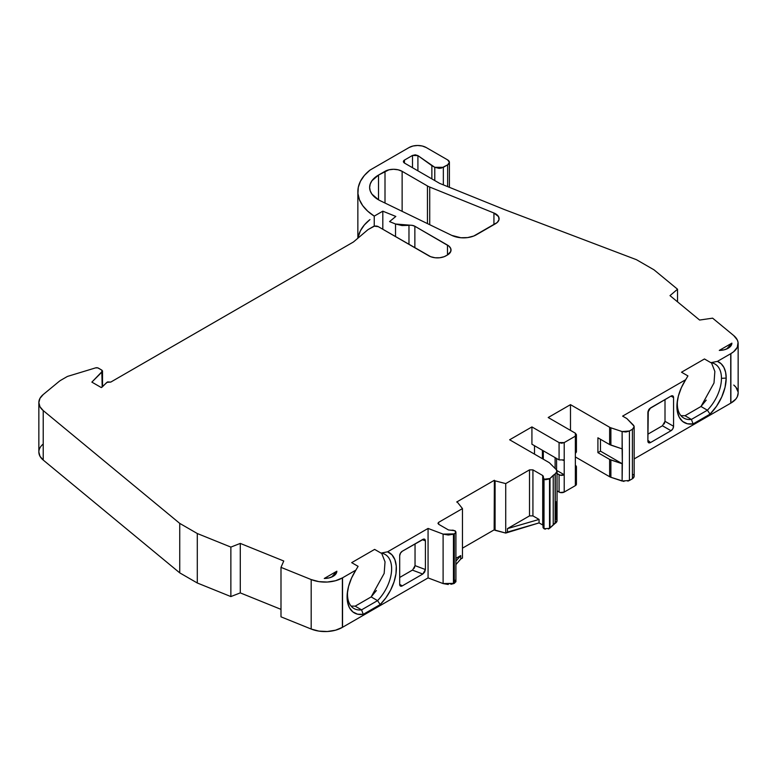 <?xml version="1.0" encoding="UTF-8"?>
<svg xmlns="http://www.w3.org/2000/svg" width="777" height="777" viewBox="0 0 777 777"><rect width="100%" height="100%" fill="white"/><g stroke="black" fill="none" stroke-linecap="round" stroke-linejoin="round"><path stroke-width="1.17" d="M429.72 224.708L429.72 187.053L429.72 224.708L429.72 187.053L493.939 213.015L498.543 216.637L498.999 219.658L497.212 222.504L473.756 236.023L467.618 237.587L460.916 237.752L451.806 235.402L380.458 200.835A30.293 17.492 180 0 1 378.506 199.806L371.94 194.133L370.211 190.851L369.629 187.442L370.211 184.032L371.94 180.75L378.506 175.068L378.506 199.806A30.293 17.492 180 0 1 369.629 187.442A30.293 17.492 180 0 1 378.506 175.068L378.506 199.806A30.293 17.492 180 0 1 378.506 175.068L378.506 199.806A30.293 17.492 180 0 0 380.458 200.835A30.293 17.492 180 0 1 378.506 199.806M408.974 244.366L408.974 225.349L395.522 224.009L395.522 236.606L395.522 224.009L401.991 225.544L408.974 225.349L408.974 244.366L408.974 225.349A6.061 3.496 180 0 1 414.86 226.253L448.98 246.144L450.796 248.659L450.796 251.398L447.474 254.973L447.474 245.085A12.121 6.993 180 0 1 451.029 250.029A12.121 6.993 180 0 1 447.474 254.973L445.979 255.837A12.121 6.993 180 0 1 428.846 255.837L378.282 226.651A3.632 2.098 180 0 0 373.145 226.651L368.007 229.623L353.438 241.987L368.007 229.623L373.145 226.651A3.632 2.098 180 0 1 378.282 226.651L374.32 226.194L368.007 229.623L353.438 241.987L110.713 382.119A2.428 1.399 180 0 0 110.655 382.08L106.837 382.371L102.146 387.072L106.837 382.371L110.655 382.08A2.428 1.399 180 0 1 110.713 382.119L353.438 241.987L110.713 382.119A2.428 1.399 180 0 0 110.655 382.08L107.595 381.915L101.292 387.558L91.861 382.119L102.185 371.794L102.185 387.024L102.496 370.911L101.806 370.105L102.185 387.024M549.533 478.923L544.017 479.244L543.259 477.029L543.074 478.205L545.357 479.71L549.533 478.923L549.533 528.389L549.999 478.506L544.017 479.244L544.017 528.719L549.533 528.389L553.234 524.786L553.234 475.31L549.533 478.923L549.999 527.971L549.999 478.506L549.533 528.389L548.387 529.011M543.259 526.495L544.017 528.719L545.357 529.186M543.006 527.262L543.259 477.029L542.715 475.524L543.424 476.505M543.074 527.67L544.017 528.719L544.017 479.244L544.017 528.719L549.533 528.389M455.914 558.372L460.742 555.584L455.914 558.372L460.742 555.584L460.742 559.042L462.461 558.051L462.461 508.585L438.675 522.319L438.675 524.3L437.956 523.309L438.675 522.319L438.675 524.3L448.455 529.943L454.904 530.701C456.303 531.856 456.118 532.915 454.331 533.886L455.895 532.371L455.71 531.468L453.088 530.157L451.048 530.254L454.904 530.701L455.837 532.148L454.331 533.886L454.331 583.352L455.837 581.623L454.904 580.176L455.895 581.837M549.999 478.506L555.118 473.902L555.118 523.377L553.234 524.786L553.234 475.31L549.999 478.506L549.999 527.971L553.234 524.786L553.234 475.31L555.118 473.902L555.273 523.29L555.118 473.902L555.118 523.377L549.999 527.971M563.034 460.363L564.219 459.906L564.219 442.589L559.071 442.589L559.071 459.906L564.219 459.906L564.219 442.589L575.359 436.159L576.417 434.673L575.359 433.197L548.203 417.521L570.483 404.652L609.634 427.253L609.634 444.57L597.911 437.801L597.911 452.641L609.634 459.411L609.634 476.728L609.634 459.411L610.887 459.974L610.887 477.282L622.115 481.031L622.115 463.714L609.634 459.411L597.911 452.641L597.911 437.801L609.634 444.57L622.115 448.873L622.115 431.556L625.932 431.993L629.428 431.002L622.115 431.556L610.887 427.816A6.061 3.496 180 0 1 609.634 427.253L609.634 444.57L597.911 437.801L597.911 452.641L600.475 451.165L622.348 463.782L609.634 459.411L597.911 452.641L600.475 451.165L600.475 439.287L600.475 451.165L622.348 463.782L622.115 481.031L629.428 480.477L632.4 478.758L632.4 429.283L629.428 431.002L629.428 480.477L632.4 478.758L632.4 429.283L629.428 431.002L622.115 431.556L622.348 463.782L610.887 459.974L610.887 477.282L623.96 481.429M495.085 530.322L505.73 533.071L494.162 529.856L462.461 548.164L494.162 529.856L494.162 527.379L494.677 527.68L494.677 480.681L494.726 530.176L494.162 529.856L494.162 527.379L494.677 527.68L494.677 480.681L495.085 530.322L495.085 480.846L505.73 483.595L505.73 533.071L539.073 522.902L539.073 519.434L532.925 515.889L529.506 515.889L529.506 469.871L505.73 483.595L505.73 533.071L495.085 530.322L494.726 480.71L495.085 530.322L495.085 480.846L505.73 483.595L505.73 533.071L539.073 522.902L542.715 524.999L539.073 522.902L539.073 519.434L532.925 515.889L532.925 469.871L542.715 475.524L543.006 525.203L542.715 475.524L544.017 479.244M412.509 167.706L412.509 155.439L412.509 167.706L412.509 155.439L404.458 160.091L404.458 163.063L403.409 161.567L404.458 160.091L404.458 163.063L439.656 183.382L504.458 209.576L439.656 183.382L404.458 163.063L403.389 161.577L404.458 160.091L404.458 163.063C403.069 162.063 403.069 161.072 404.458 160.091L412.509 155.439L417.909 155.614L417.909 170.823M447.639 186.606L447.639 164.841L449.407 162.374L447.639 159.897A6.061 3.496 180 0 1 449.407 162.374A6.061 3.496 180 0 1 447.639 164.841L447.639 186.606L447.639 164.841L443.346 167.317L443.346 184.877L443.346 167.317L434.78 167.317L434.78 180.565L434.78 167.317L431.866 165.637L431.866 178.885L431.866 165.637L417.909 155.614L415.277 154.827L412.509 155.439L404.458 160.091M395.522 236.606L395.522 224.009L389.568 221.6L395.823 216.443L382.808 211.179L382.808 229.264L382.808 211.179L374.242 216.123L374.242 226.214M102.515 386.703L102.515 371.095L91.861 382.119L101.292 387.558L102.146 387.072L101.292 387.558L91.861 382.119L102.185 371.794L101.806 370.105L97.776 367.88L95.552 367.89A2.428 1.399 180 0 1 98.397 368.133L101.806 370.105L98.397 368.133A2.428 1.399 180 0 0 95.552 367.89L67.929 376.282A3.632 2.098 180 0 0 67.055 376.651L61.053 380.118A18.182 10.499 180 0 0 59.013 381.517A18.182 10.499 180 0 1 61.053 380.118L67.055 376.651A3.632 2.098 180 0 1 67.929 376.282L95.552 367.89L67.929 376.282A3.632 2.098 180 0 0 67.055 376.651L61.053 380.118A18.182 10.499 180 0 0 59.013 381.517L43.23 394.531L39.977 398.348L38.85 402.554L39.967 406.76L43.221 410.577L179.74 523.387L197.29 533.517L230.866 547.095L240.287 543.414L240.287 592.89L230.866 596.571L230.866 547.095L240.287 543.414L283.76 561.004L280.992 567.356L280.992 616.831L311.188 629.04L311.188 579.564L318.871 581.623L327.311 582.041L335.489 580.74L342.385 577.903L342.55 627.282L342.55 577.806A24.233 13.996 180 0 1 342.385 577.903L342.385 627.379L342.55 577.806A24.233 13.996 180 0 1 342.385 577.903L342.385 627.379L428.069 577.913L443.104 583.576L454.331 583.352L454.331 533.886L453.447 534.197L453.447 583.673L454.331 583.352L454.331 533.886L443.104 534.11L443.104 583.576L448.251 584.489M455.914 564.588L460.742 559.042L455.914 564.588L460.742 559.042L460.742 555.584L455.914 561.12L460.742 555.584L460.742 559.042L462.461 558.051L462.461 508.585L457.4 502.204A1.214 0.699 180 0 0 456.682 502.02A1.214 0.699 180 0 1 457.4 502.204L462.461 508.585L438.675 522.319L438.675 524.3L437.956 523.309L438.675 522.319L438.675 524.3L448.455 529.943L438.675 524.3M553.234 524.786L557.012 520.813M555.118 523.377L555.273 473.815L553.234 475.31M531.924 426.923L559.071 442.589L561.645 443.211L564.219 442.589L559.071 442.589L531.924 426.923L559.071 442.589L559.071 459.906L531.924 444.23L531.924 426.923L509.644 439.782L531.924 426.923L531.924 444.23L559.071 459.906L531.924 444.23L531.924 426.923L509.644 439.782L548.795 462.383A6.061 3.496 180 0 1 549.757 463.102A6.061 3.496 180 0 0 548.795 462.383A6.061 3.496 180 0 1 549.757 463.102L556.235 469.59L557.012 471.338L555.273 473.815L557.002 471.794L556.235 469.59C557.517 471.115 557.196 472.523 555.273 473.815L555.118 473.902M556.575 458.459L556.575 469.978M555.108 468.463L555.108 457.624M622.115 431.556L610.887 427.816L610.887 445.124L622.115 448.873L622.115 431.556L610.887 427.816L610.887 445.124L622.348 448.941L622.348 463.782L600.475 451.165L600.475 439.287M634.051 475.602L633.362 474.533C634.634 476.068 634.314 477.476 632.4 478.758L632.4 429.283L634.119 427.272L634.051 426.136L626.874 418.58L633.362 425.068L634.129 426.816L632.4 429.283L629.428 431.002L629.428 480.477L632.4 478.758L634.129 476.282M542.715 524.999L539.073 522.902L539.073 519.434L532.925 515.889L532.925 469.871L542.715 475.524L542.715 524.999L543.366 525.699M505.73 533.071L507.449 532.08L507.449 528.622L529.506 515.889L529.506 469.871L532.925 469.871L542.715 475.524M414.277 568.181L415.044 565.637L425.407 569.551L424.64 572.095L422.785 574.038L412.422 570.124L399.699 577.466L412.684 569.949L415.044 565.637L415.044 543.871L415.044 565.637L425.407 569.551L425.407 540.86L422.299 539.685M454.331 533.886L443.104 534.11L448.251 535.023L453.447 534.197L453.447 583.673L454.331 583.352M38.85 402.564A24.233 13.996 0 0 0 43.221 410.577A24.233 13.996 0 0 1 43.23 394.531L59.013 381.517L43.23 394.531A24.233 13.996 0 0 0 38.85 402.564L38.85 452.029A24.233 13.996 0 0 0 43.221 460.052L179.74 572.863L197.29 582.993L230.866 596.571L230.866 547.095L240.287 543.414L283.76 561.004L280.992 567.356L311.188 579.564A24.233 13.996 0 0 0 342.385 577.903A24.233 13.996 180 0 0 342.55 577.806L355.866 570.124L358.1 566.346L351.69 562.645L374.621 549.397L381.031 553.107L387.587 551.816L428.069 528.438L428.069 577.913L443.104 583.576L443.104 534.11L428.069 528.438L428.069 577.913L342.55 627.282L342.55 577.806L355.866 570.124L358.1 566.346L351.69 562.645L374.621 549.397L381.031 553.107A31.206 18.017 -60 0 1 391.55 571.037A31.206 18.017 -60 0 1 377.564 600.621L361.567 609.858L363.257 614.335A34.839 20.115 -60 0 1 347.669 590.501A34.839 20.115 -60 0 1 355.866 570.124L358.1 566.346L351.69 562.645L374.621 549.397L381.031 553.107A31.206 18.017 -60 0 1 385.169 554.467A31.206 18.017 -60 0 1 377.564 600.621L371.153 596.921L384.168 573.407L385.033 561.858L381.633 553.195L385.033 561.858L384.168 573.407L371.153 596.921L376.389 590.53M347.863 589.432A31.206 18.017 -60 0 0 361.567 609.858L363.257 614.335L361.567 609.858L355.157 606.157L351.087 606.089L355.157 606.157L371.153 596.921L377.564 600.621L361.567 609.858L355.157 606.157L371.153 596.921L377.564 600.621L361.567 609.858A31.206 18.017 -60 0 1 353.962 608.517A31.206 18.017 -60 0 1 347.863 589.432A31.206 18.017 -60 0 0 361.567 609.858L355.157 606.157L371.153 596.921M555.273 473.815L555.273 523.29C557.196 521.998 557.517 520.59 556.235 519.065L556.235 501.806L556.235 519.065L556.934 520.134M543.308 450.806L543.308 459.217M542.414 458.702L542.414 450.291M559.071 442.589L559.071 459.906L564.219 459.906L564.219 474.747L556.876 470.512L564.219 474.747L560.256 475.203L557.051 473.582L559.071 474.747L559.071 492.064A3.632 2.098 0 0 0 564.219 492.064L564.219 474.747A3.632 2.098 180 0 1 559.071 474.747L559.071 492.064L557.051 490.899L560.256 492.521L564.219 492.064L564.219 474.747L556.876 470.512M564.219 459.906L564.219 442.589L575.359 436.159L575.359 433.197L548.203 417.521L575.359 433.197L576.369 434.673L575.359 436.159L575.359 485.635L564.219 492.064L564.219 474.747A3.632 2.098 180 0 1 559.071 474.747L557.051 473.582M564.219 442.589L575.359 436.159L575.359 485.635A3.632 2.098 0 0 0 576.417 484.149L576.145 483.352M575.359 436.159L575.359 453.477L576.369 451.991M647.872 440.248L650.495 442.569L647.872 440.248L650.495 442.569L671.007 430.73L662.441 425.777L647.872 434.188L662.441 425.777L665.005 421.328L665.005 399.563M664.257 423.863L665.005 421.328L673.572 426.272A3.632 2.098 -60 0 1 671.007 430.73L662.441 425.777L665.005 421.328L673.572 426.272L672.824 428.807L671.007 430.73L662.441 425.777L647.872 434.188M632.4 429.283C634.314 428.001 634.634 426.592 633.362 425.068L626.874 418.58L622.61 416.122L626.874 418.58L622.61 416.122L685.693 379.7L687.927 375.913L681.516 372.212L704.448 358.974L710.868 362.674A31.206 18.017 -60 0 1 721.464 378.321A31.206 18.017 -60 0 1 707.391 410.198L691.404 419.425L693.094 423.912A34.839 20.115 -60 0 1 677.495 400.077A34.839 20.115 -60 0 1 685.693 379.7L687.927 375.913L681.516 372.212L704.448 358.974L710.868 362.674A31.206 18.017 -60 0 1 714.995 364.044A31.206 18.017 -60 0 1 721.464 378.321A31.206 18.017 -60 0 1 707.391 410.198L700.98 406.497L714.005 382.983L714.859 371.435L711.46 362.762L714.859 371.435L714.005 382.983L700.98 406.497L706.225 400.106M677.69 399.009A31.206 18.017 -60 0 0 691.404 419.425L693.094 423.912L691.404 419.425L684.993 415.724L680.924 415.656L684.993 415.724L700.98 406.497L707.391 410.198L691.404 419.425L684.993 415.724L700.98 406.497L707.391 410.198L691.404 419.425A31.206 18.017 -60 0 1 683.799 418.084A31.206 18.017 -60 0 1 677.69 399.009A31.206 18.017 -60 0 0 691.404 419.425L684.993 415.724L700.98 406.497M333.887 574.951L336.849 571.202A12.723 7.343 180 0 1 333.129 576.33A12.723 7.343 180 0 1 324.262 578.476L336.849 571.202L335.858 573.98L333.129 576.33L329.06 577.903L324.262 578.476L336.849 571.202A12.723 7.343 180 0 1 324.262 578.476L336.849 571.202L333.887 574.951M728.913 346.882L731.885 343.143A12.723 7.343 180 0 1 728.156 348.261A12.723 7.343 180 0 1 719.288 350.408L731.885 343.143L730.885 345.911L728.156 348.261L724.086 349.835L719.288 350.408L731.885 343.143A12.723 7.343 180 0 1 719.288 350.408L731.885 343.143L728.913 346.882M385.003 203.04L385.003 171.319L385.003 203.04L385.003 171.319L378.506 175.068L385.003 171.319A12.121 6.993 180 0 1 402.127 171.328L402.127 211.334L402.127 171.328L427.457 185.956L427.457 223.611M429.72 187.053A16.968 9.8 180 0 1 427.457 185.956A16.968 9.8 180 0 0 429.72 187.053L493.939 213.015A12.121 6.993 180 0 1 499.106 218.745A12.121 6.993 180 0 1 495.561 223.689L476.34 234.79A18.182 10.499 180 0 1 451.806 235.402L380.458 200.835L451.806 235.402A18.182 10.499 180 0 0 476.34 234.79L495.561 223.689A12.121 6.993 180 0 0 493.939 213.015L493.939 224.631L493.939 213.015L429.72 187.053A16.968 9.8 180 0 1 427.457 185.956L402.127 171.328L402.127 211.334M710.868 362.674L717.414 361.383L721.114 363.723L723.892 367.414L725.611 372.27L726.194 378.088L721.464 378.321A31.206 18.017 -60 0 0 710.868 362.674L717.414 361.383A34.839 20.115 -60 0 1 726.194 378.088A34.839 20.115 -60 0 1 710.023 414.141L693.094 423.912L687.402 423.766L682.672 421.484L679.224 417.21L677.291 411.256L677.01 404.001L678.399 395.959L681.361 387.674L685.693 379.7L622.61 416.122L685.693 379.7L687.927 375.913L681.516 372.212L704.448 358.974L710.868 362.674L717.414 361.383L730.73 353.7L730.73 403.176L634.168 458.916L730.73 403.176A24.233 13.996 0 0 0 730.885 403.078L730.885 353.603A24.233 13.996 180 0 1 730.73 353.7L730.73 403.176A24.233 13.996 0 0 0 730.885 403.078L730.885 353.603L733.653 351.738L737.286 347.319L738.063 342.443L737.334 340.025L733.77 335.596L712.626 318.162L699.611 320.046L669.997 295.629L677.525 289.219L677.525 301.835L677.525 289.219L654.011 269.833L636.47 259.703L504.458 209.576L439.656 183.382L404.458 163.063M443.346 184.877L443.346 167.317L434.78 167.317L439.063 168.347L441.385 168.075L447.639 164.841A6.061 3.496 180 0 0 447.639 159.897L426.214 147.533A12.121 6.993 180 0 0 409.071 147.533L369.949 170.124L409.071 147.533A12.121 6.993 180 0 1 426.214 147.533L422.28 146.008L417.647 145.484L413.005 146.008L409.071 147.533L369.949 170.124L364.374 175.447L360.45 181.245L358.284 187.344L357.944 193.56L359.44 199.728L362.723 205.652L367.706 211.169L374.242 216.123L382.808 211.179L382.808 229.264M395.522 224.009L392.647 222.844L395.522 224.009L412.131 225.349L414.86 226.253L414.86 247.766L414.86 226.253L447.474 245.085A12.121 6.993 180 0 1 447.474 254.973L444.143 256.711L439.772 257.75L435.042 257.75L430.681 256.711L378.282 226.651L428.846 255.837A12.121 6.993 180 0 0 445.979 255.837L447.474 254.973L447.474 245.085L447.474 254.973M399.699 584.391L399.699 555.701L399.699 584.391L402.272 585.877A3.632 2.098 -60 0 1 399.699 584.391L402.272 585.877L400.456 586.062L399.699 584.391L402.272 585.877A3.632 2.098 -60 0 1 400.456 586.062A3.632 2.098 -60 0 1 399.699 584.391L399.699 555.701A3.632 2.098 -60 0 1 402.272 551.243L422.785 539.403L424.64 539.199L425.407 540.86L424.64 539.199L423.786 539.053L424.64 539.199M415.035 565.938L415.044 543.871M415.044 565.637L425.407 569.551L424.64 572.095L422.785 574.038L402.272 585.877L422.785 574.038L412.422 570.124L399.699 577.466M381.031 553.107L387.587 551.816A34.839 20.115 -60 0 1 380.186 604.564L377.564 600.621A31.206 18.017 -60 0 0 391.55 571.037A31.206 18.017 -60 0 0 381.031 553.107L387.587 551.816L428.069 528.438L428.069 577.913L443.104 583.576L453.447 583.673L450.951 584.294M363.257 614.335L380.186 604.564L385.878 597.843L390.608 590.102L394.056 581.847L395.988 573.659L396.27 566.093L394.881 559.654L391.919 554.788L387.587 551.816A34.839 20.115 -60 0 1 380.186 604.564L363.257 614.335L357.566 614.189L352.836 611.907L349.388 607.643L347.465 601.68L347.183 594.434L348.572 586.392L351.534 578.098L355.866 570.124A34.839 20.115 -60 0 0 363.257 614.335L380.186 604.564M494.726 530.176L494.162 529.856L494.162 527.379L494.677 527.68L494.677 480.681A1.214 0.699 180 0 1 494.376 480.264L494.677 527.68L494.162 527.379L494.677 527.68M539.073 519.434L507.449 528.622L507.449 532.08L507.449 528.622L539.073 519.434L507.449 528.622L529.506 515.889L529.506 469.871L505.73 483.595L495.085 480.846M534.498 454.127L534.498 445.716M576.417 466.831L575.359 465.355A3.632 2.098 180 0 1 576.417 466.831A3.632 2.098 180 0 1 575.359 468.317L575.359 485.635L564.219 492.064L575.359 485.635L576.417 484.149L576.417 466.831L575.359 468.317L575.359 453.477M609.634 444.57L610.887 445.124L609.634 444.57L609.634 427.253A6.061 3.496 180 0 0 610.887 427.816L610.887 445.124M609.634 459.411L609.634 476.728L575.359 456.944L609.634 476.728A6.061 3.496 0 0 0 610.887 477.282L622.115 481.031L629.428 480.477L627.826 481.138M647.989 441.928L647.872 441.113L648.64 442.773L650.495 442.569L671.007 430.73L650.495 442.569L648.135 442.268M648.28 410.596L647.872 441.113L647.94 411.674M649.494 408.741L671.007 396.095A3.632 2.098 -60 0 1 672.824 395.911A3.632 2.098 -60 0 1 673.572 397.581L671.007 396.095L650.495 407.935L648.64 409.877L649.494 408.741M673.572 397.581L673.572 426.272L673.572 397.581L671.007 396.095A3.632 2.098 -60 0 1 673.572 397.581L671.007 396.095L672.824 395.911L673.572 397.581L673.572 426.272L665.005 421.328M730.885 353.603A24.233 13.996 0 0 0 733.77 335.596A24.233 13.996 0 0 1 738.15 343.619A24.233 13.996 0 0 1 730.885 353.603A24.233 13.996 180 0 1 730.73 353.7L730.73 403.176A24.233 13.996 0 0 0 730.885 403.078L730.885 353.603A24.233 13.996 180 0 1 730.73 353.7L717.414 361.383A34.839 20.115 -60 0 1 726.194 378.088L721.464 378.321A31.206 18.017 -60 0 1 707.391 410.198L710.023 414.141L707.391 410.198L710.023 414.141L716.579 406.186L721.746 396.95L725.058 387.286L726.194 378.088L721.464 378.321M494.726 480.71L494.677 480.681A1.214 0.699 180 0 1 494.376 480.264L456.682 502.02L494.376 480.264L494.162 527.379M532.925 469.871L529.506 469.871L532.925 469.871L532.925 515.889L529.506 515.889L507.449 528.622M549.757 463.102L556.235 469.59L549.757 463.102M677.525 289.219L669.997 295.629L699.611 320.046L712.626 318.162L733.77 335.596L712.626 318.162L699.611 320.046L669.997 295.629L677.525 289.219L654.011 269.833L636.47 259.703L504.458 209.576L636.47 259.703L654.011 269.833L677.525 289.219L677.525 301.835M434.78 180.565L434.78 167.317L417.909 155.614L412.509 155.439M382.808 211.179L395.823 216.443L389.568 221.6L392.647 222.844L389.568 221.6L395.823 216.443L382.808 211.179L374.242 216.123A63.267 36.529 0 0 1 357.857 191.598A63.267 36.529 0 0 1 369.949 170.124A63.267 36.529 0 0 0 374.242 216.123M443.104 534.11L428.069 528.438L443.104 534.11L443.104 583.576M378.506 175.068L388.937 169.813L393.57 169.279L398.203 169.813L402.127 171.328L427.457 185.956M738.15 393.036L737.286 396.794L735.809 399.096L730.885 403.078A24.233 13.996 0 0 0 738.15 393.094L738.15 343.619M38.85 452.029L39.967 456.235L43.221 460.052L43.221 410.577L179.74 523.387L197.29 533.517L230.866 547.095L230.866 596.571L197.29 582.993L197.29 533.517L230.866 547.095M43.221 444.017A24.233 13.996 0 0 0 43.221 460.052L179.74 572.863L179.74 523.387L197.29 533.517L197.29 582.993L197.29 533.517M43.221 410.577L43.221 460.052L43.221 410.577L179.74 523.387L179.74 572.863L197.29 582.993L230.866 596.571L240.287 592.89L280.992 609.362L240.287 592.89L230.866 596.571M240.287 592.89L240.287 543.414L240.287 592.89L280.992 609.362M240.287 543.414L283.76 561.004L280.992 567.356L280.992 616.831L311.188 629.04A24.233 13.996 0 0 0 342.385 627.379L335.489 630.215L327.311 631.507L318.871 631.099L311.188 629.04L311.188 579.564A24.233 13.996 0 0 0 342.385 577.903M280.992 567.356L311.188 579.564L280.992 567.356L280.992 616.831L311.188 629.04L311.188 579.564M425.407 540.86L425.407 569.551L425.407 540.86C425.242 539.16 424.368 538.684 422.785 539.403L402.272 551.243A3.632 2.098 -60 0 0 399.699 555.701L400.456 553.166L402.272 551.243L423.786 539.053M609.634 427.253L570.483 404.652L548.203 417.521L570.483 404.652L570.483 430.38L570.483 404.652L609.634 427.253A6.061 3.496 180 0 0 610.887 427.816M710.023 414.141L693.094 423.912L710.023 414.141A34.839 20.115 -60 0 0 726.194 378.088M575.359 456.944L609.634 476.728A6.061 3.496 0 0 0 610.887 477.282L610.887 459.974M738.063 391.919L735.887 387.189L733.77 385.062A24.233 13.996 0 0 1 730.885 403.078M369.949 219.59L364.374 224.922L360.45 230.72L358.284 236.81M597.911 452.641L600.475 451.165M622.115 448.873L622.348 463.782M629.428 431.002L629.428 480.477M453.447 534.197L453.447 583.673M494.677 480.681A1.214 0.699 180 0 1 494.376 480.264L456.682 502.02A1.214 0.699 180 0 1 457.4 502.204L462.461 508.585L438.675 522.319M622.115 463.714L622.115 481.031M434.78 167.317L431.866 165.637L431.866 178.885M460.742 559.042L462.461 558.051L462.461 508.585M447.639 164.841L443.346 167.317M331.682 577.039L336.849 571.202M726.718 348.97L731.885 343.143M431.866 165.637L417.909 155.614M529.506 469.871L505.73 483.595M385.003 171.319A12.121 6.993 180 0 1 402.127 171.328M408.974 225.349A6.061 3.496 180 0 1 414.86 226.253L414.86 247.766M425.407 569.551L422.785 574.038L412.422 570.124M402.272 585.877L422.785 574.038M460.742 555.584L455.914 561.12M494.376 480.264L494.376 527.262M559.071 474.747L559.071 492.064A3.632 2.098 0 0 0 564.219 492.064M575.359 465.355A3.632 2.098 180 0 1 575.359 468.317M575.359 485.635A3.632 2.098 0 0 0 575.359 482.663M609.634 476.728A6.061 3.496 0 0 0 610.887 477.282M650.495 442.569C648.912 443.298 648.037 442.812 647.872 441.113L647.872 412.422L650.495 407.935L671.007 396.095M673.572 426.272A3.632 2.098 -60 0 1 671.007 430.73M693.094 423.912A34.839 20.115 -60 0 1 685.693 379.7M717.414 361.383L730.73 353.7M414.86 226.253L447.474 245.085M342.55 577.806L355.866 570.124M387.587 551.816L428.069 528.438M493.939 224.631L493.939 213.015M369.629 219.842A63.267 36.529 0 0 0 358.071 238.053M43.221 460.052L179.74 572.863L179.74 523.387M179.74 572.863L197.29 582.993M311.188 629.04A24.233 13.996 0 0 0 342.385 627.379M342.55 627.282L428.069 577.913M462.461 548.164L494.162 529.856M507.449 532.08L539.073 522.902M559.071 492.064L557.051 490.899M570.483 404.652L570.483 430.38M634.168 458.916L730.73 403.176M455.914 581.623L455.914 532.148M557.051 520.813L557.051 471.338M634.168 426.816L634.168 476.291M576.417 434.673L576.417 451.991M449.407 162.374L449.407 187.325M357.857 238.238L357.857 191.705"/></g></svg>
